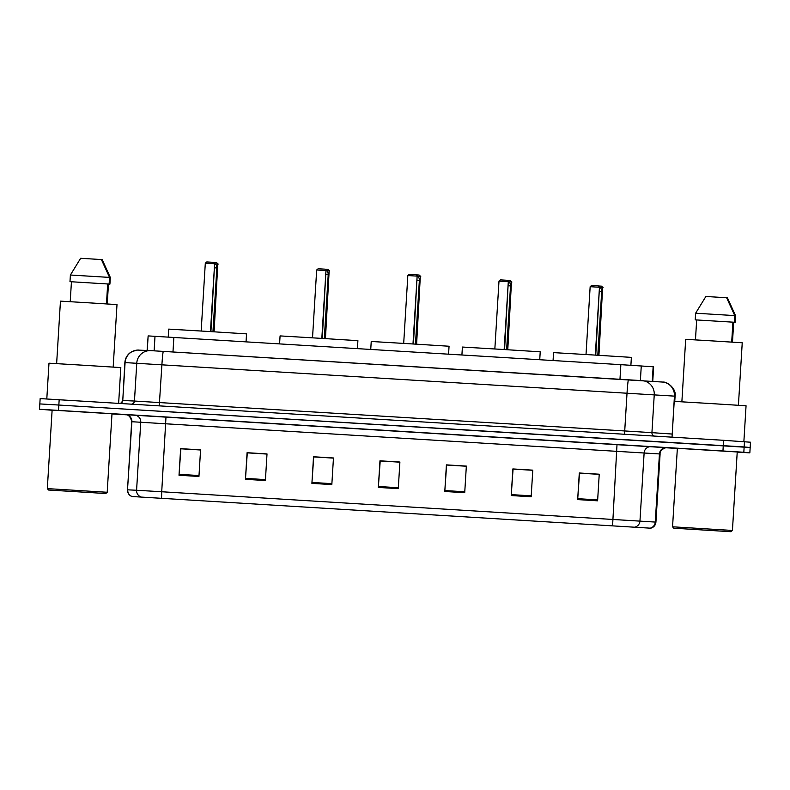<?xml version="1.0" encoding="UTF-8"?>
<svg xmlns="http://www.w3.org/2000/svg" width="790" height="790" viewBox="0 0 790 790"><rect width="100%" height="100%" fill="white"/><g stroke="black" fill="none" stroke-linecap="round" stroke-linejoin="round"><path stroke-width="1.19" d="M147.088 350.454L148.145 335.908L620.871 364.664L653.636 366.797L652.747 381.382M737.218 452.117L749.848 452.858L750.48 442.212L723.601 440.307L40.152 398.594L39.826 403.917L58.845 405.043L39.826 403.917L39.5 409.24L52.12 410.257M749.829 452.848L743.825 452.255L744.15 446.943L58.845 405.043L750.154 447.525L744.15 446.943L744.476 441.62M732.429 530.465L737.228 451.969L739.223 452.097L675.361 448.187L739.223 452.097L675.361 448.187L677.356 448.325L672.557 526.802L732.389 530.455L730.977 531.71L673.811 528.214L731.017 531.71M113.948 413.901L50.126 410L113.948 413.901M650.19 528.164L131.9 496.505L650.19 528.164M111.992 413.802L113.987 413.901L111.992 413.802M111.983 413.93L126.509 414.809M666.089 447.772L677.346 448.463M743.825 452.255L39.5 409.24M245.453 479.313L247.082 452.7L267.01 453.924L265.391 480.527L245.453 479.313L245.512 478.385L265.44 479.599M179.014 475.254L180.633 448.641L200.571 449.865L198.942 476.469L179.014 475.254L179.073 474.326L199.001 475.541M444.79 491.489L446.409 464.875L466.347 466.09L464.718 492.703L444.79 491.489L444.849 490.56L464.777 491.775M511.229 495.547L512.858 468.934L532.786 470.149L531.166 496.762L511.229 495.547L511.288 494.619L531.216 495.834M577.668 499.596L579.297 472.993L599.235 474.207L597.605 500.821L577.668 499.596L577.737 498.678L597.665 499.892M311.902 483.371L313.521 456.758L333.459 457.983L331.83 484.586L311.902 483.371L311.961 482.443L331.889 483.658M378.341 487.43L379.97 460.817L399.898 462.031L398.279 488.645L378.341 487.43L378.4 486.502L398.328 487.716M247.319 452.858L267.01 453.924M179.073 474.326L180.89 448.671L200.571 449.875M446.656 465.034L466.347 466.1M513.095 469.092L532.786 470.159M579.544 473.151L599.235 474.217M313.768 456.916L333.459 457.983M378.4 486.502L380.217 460.847L399.898 462.041M333.449 458.121L313.729 456.916L311.961 482.443M599.225 474.356L579.505 473.151L577.737 498.678M532.776 470.297L513.065 469.092L511.288 494.619M466.337 466.238L446.617 465.034L444.849 490.56M267.01 454.062L247.29 452.858L245.512 478.385M380.178 460.975L399.898 462.18M180.841 448.799L200.561 450.004M743.874 441.571L746.056 405.774L709.302 403.463L674.216 401.379L672.033 437.156M738.413 405.27L742.235 342.781L713.301 340.964L685.69 339.325L681.869 401.814M724.075 531.285L680.723 528.638L724.075 531.285M731.698 342.1L732.913 322.162L696.671 319.95L695.457 339.888M732.913 322.162L734.364 322.251L734.769 315.605L726.632 297.751L705.885 296.477L695.625 313.215L695.22 319.861L696.671 319.95M734.769 315.605L695.625 313.215M734.364 322.251L695.22 319.861M726.652 297.781L727.412 297.82L735.559 315.684L735.144 322.33L733.693 322.241L732.478 342.149M673.811 528.214L672.557 526.802M696 319.94L696.671 319.98L696 319.911M733.693 322.251L735.144 322.33M630.894 365.276L631.378 357.376L591.552 354.868L553.553 352.616L553.069 360.517M598.494 355.293L602.632 287.57L598.929 355.322M598.692 285.99L601.447 286.158L602.632 287.57L600.193 287.422M601.447 286.158L603.076 287.609M595.314 355.105L599.462 287.254L595.749 355.125M590.16 286.691L591.631 285.447L598.277 285.852L599.462 287.254L590.16 286.691L586.012 354.532M598.277 285.852L599.896 287.293M48.605 490.027L105.781 493.523L48.605 490.027M107.193 492.269L47.321 488.615L52.12 410.119L111.992 413.782L107.193 492.269L105.781 493.523M118.638 403.354L120.821 367.587L84.066 365.276L48.99 363.193L46.798 398.98M113.177 367.083L116.999 304.594L88.065 302.777L60.455 301.138L56.633 363.617M98.839 493.098L55.488 490.442L98.839 493.098M106.462 303.913L107.677 283.975L71.436 281.763L70.221 301.691M107.677 283.975L109.129 284.064L109.543 277.409L101.397 259.554L80.649 258.291L70.389 275.019L69.984 281.675L71.436 281.793M109.543 277.409L70.389 275.019M109.129 284.064L69.984 281.675M101.416 259.584L102.177 259.634L110.324 277.488L109.909 284.143L108.457 284.054L107.242 303.962M108.457 284.054L109.909 284.143M539.738 359.707L540.222 351.807L500.396 349.308L462.397 347.047L461.913 354.957M507.328 349.733L511.476 282L507.773 349.753M507.536 280.43L510.291 280.598L511.476 282L509.027 281.852M510.291 280.598L511.91 282.04M504.148 349.536L508.296 281.684L504.583 349.565M498.994 281.122L500.465 279.877L507.111 280.282L508.296 281.684L498.994 281.122L494.846 348.963M507.111 280.282L508.74 281.734M448.572 354.137L449.056 346.237L409.23 343.739L371.231 341.478L370.747 349.387M416.172 344.163L420.31 276.431L416.607 344.193M416.37 274.861L419.125 275.029L420.31 276.431L417.871 276.283M419.125 275.029L420.754 276.47M412.992 343.966L417.14 276.115L413.427 343.996M407.838 275.552L409.309 274.308L415.955 274.713L417.14 276.115L407.838 275.552L403.69 343.393M415.955 274.713L417.574 276.164M357.416 348.568L357.9 340.668L318.074 338.169L280.075 335.908L279.591 343.818M325.016 338.594L329.154 270.861L325.45 338.624M325.213 269.291L327.969 269.459L329.154 270.861L326.704 270.713M327.969 269.459L329.588 270.911M321.826 338.397L325.974 270.555L322.271 338.426M316.672 269.983L318.153 268.738L324.789 269.143L325.974 270.555L316.672 269.983L312.524 337.834M324.789 269.143L326.418 270.595M246.055 341.764L246.539 333.874L206.713 331.365L168.714 329.114L168.231 337.014M213.656 331.79L217.793 264.058L214.09 331.82M213.853 262.487L216.608 262.655L217.793 264.058L215.344 263.909M216.608 262.655L218.228 264.107M210.466 331.593L214.613 263.751L210.91 331.622M205.311 263.179L206.792 261.934L213.428 262.339L214.613 263.751L205.311 263.179L201.164 331.03M213.428 262.339L215.058 263.791M652.254 381.343L653.152 366.757M640.384 380.533L641.273 365.938M619.972 379.279L620.871 364.664M172.971 351.975L173.869 337.36M154.119 350.829L155.008 336.234M147.246 350.464L148.145 335.908M662.267 382.034A13.331 13.005 93.9 0 1 662.366 382.044L663.067 382.093C666.957 381.491 676.566 388.542 675.085 396.175L674.433 396.126L672.221 434.046M150.772 350.632L662.366 382.044A13.331 13.005 93.9 0 1 674.433 396.126L124.869 362.571C125.176 358.68 126.825 355.49 129.817 352.992L132.197 351.471L137.421 350.069L150.594 350.622L642.082 380.642A13.331 13.005 93.9 0 1 654.248 394.733L651.928 432.653L672.112 434.046A3.328 3.249 -86.1 0 0 672.172 434.915M124.869 362.571L122.766 400.49L125.087 362.571A13.331 13.223 -87.3 0 1 138.912 350.069M723.601 440.307L722.949 450.952M59.171 399.72L58.519 410.365M628.475 379.793A13.331 0.632 93.5 0 0 627.033 393.035L624.722 430.955L651.928 432.653A3.328 3.249 -86.1 0 0 654.367 436.08M150.594 350.622A13.331 13.223 -87.3 0 0 136.769 363.124L134.448 401.043L624.722 430.955L624.376 434.243M120.445 403.463A3.328 3.308 92.7 0 0 122.766 400.49L134.448 401.043A3.328 3.308 92.7 0 1 131.565 404.144M163.342 351.382L163.342 351.382A13.331 0.632 93.5 0 0 161.911 364.625L159.244 405.833M125.719 414.681L666.335 447.693A6.666 6.498 -86.1 0 0 659.443 453.944L131.673 421.712C130.024 412.963 124.099 414.938 125.709 414.681L125.669 414.681M161.565 498.164L161.723 491.755L655.927 522.111L660.094 453.993L659.443 453.944L655.275 522.062A6.666 6.498 93.9 0 1 650.21 528.164M617.01 444.503L612.586 525.715M140.946 496.94A6.666 6.606 -87.3 0 1 136.581 490.254L161.723 491.755L165.989 416.962M651.019 446.636A6.666 6.498 -86.1 0 0 644.126 452.887L639.959 521.005A6.666 6.498 93.9 0 1 634.893 527.108M132.078 496.515A6.666 6.606 -87.3 0 1 127.723 489.84L136.581 490.254L140.748 422.146A6.666 6.606 92.7 0 0 134.557 415.086M131.9 496.505C128.987 495.291 127.516 493.069 127.506 489.83L131.891 421.722A6.666 6.606 92.7 0 0 125.699 414.671M599.649 291.332L601.684 291.461A5.333 5.333 0 0 0 599.383 286.74M508.493 285.763L510.528 285.901A5.333 5.333 0 0 0 508.217 281.171M419.362 280.332L417.327 280.193M326.171 274.634L328.206 274.762A5.333 5.333 0 0 0 325.895 270.032M214.811 267.83L216.845 267.958A5.333 5.333 0 0 0 214.534 263.228M750.5 442.212L749.848 452.858M675.085 396.175L674.759 401.399M122.549 400.481L121.709 402.495L120.228 403.453M650.743 528.204C653.814 527.315 655.542 525.291 655.927 522.111M127.506 489.83L131.673 421.712M666.898 447.742C667.343 446.982 659.581 449.145 660.094 453.993M597.793 355.253L601.694 291.461M48.575 490.017L47.321 488.615M506.627 349.684L510.528 285.901M415.471 344.114L419.372 280.332A5.333 5.333 0 0 0 417.061 275.601M324.305 338.555L328.215 274.762M212.954 331.751L216.855 267.958"/></g></svg>
